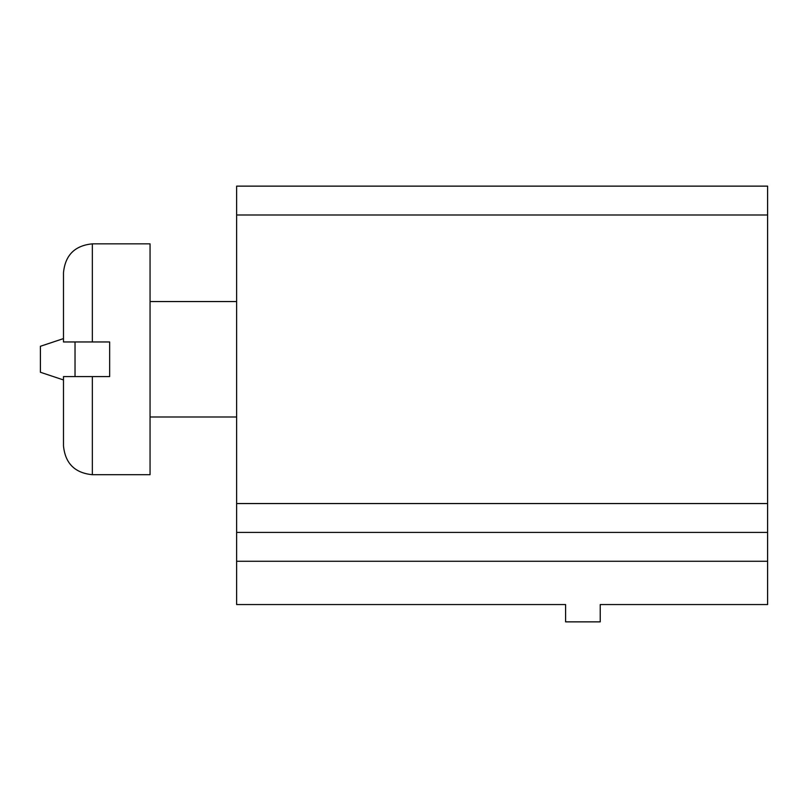 <?xml version="1.0" encoding="UTF-8"?>
<svg xmlns="http://www.w3.org/2000/svg" width="808" height="808" viewBox="0 0 808 808"><rect width="100%" height="100%" fill="white"/><g stroke="black" fill="none" stroke-linecap="round" stroke-linejoin="round"><path stroke-width="1.21" d="M236.633 561.267L236.633 186.133L767.6 186.133L767.6 604.556L600.233 604.556L600.233 621.867L565.6 621.867L565.6 604.556L236.633 604.556L236.633 561.267L767.6 561.267M236.633 532.411L767.6 532.411M75.033 341.956L75.033 376.589M63.489 379.952L40.4 372.256L40.4 346.289L63.489 338.592M63.489 272.7C65.195 255.166 74.821 245.551 92.344 243.844L150.056 243.844L150.056 474.7L92.344 474.7C74.821 472.993 65.195 463.368 63.489 445.844L63.489 376.589L109.656 376.589L109.656 341.956L63.489 341.956L63.489 272.7C65.195 255.166 74.821 245.551 92.344 243.844L92.344 341.956M236.633 214.989L767.6 214.989M236.633 503.556L767.6 503.556M92.344 376.589L92.344 474.7C74.821 472.993 65.195 463.368 63.489 445.844M236.633 301.556L150.056 301.556M236.633 416.989L150.056 416.989"/></g></svg>
